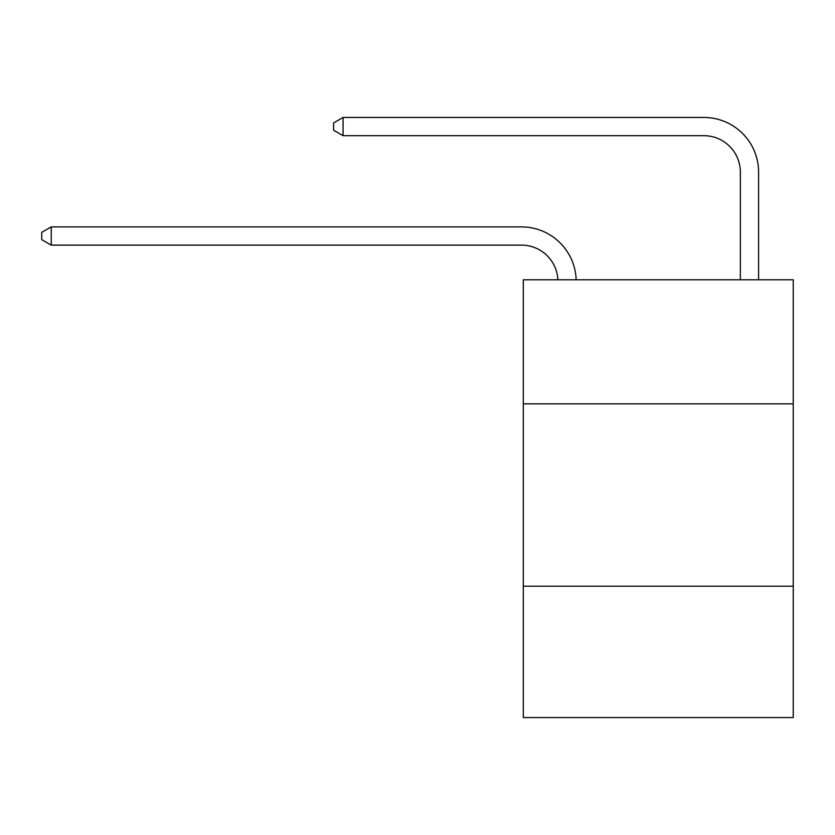 <?xml version="1.0" encoding="UTF-8"?>
<svg xmlns="http://www.w3.org/2000/svg" width="835" height="835" viewBox="0 0 835 835"><rect width="100%" height="100%" fill="white"/><g stroke="black" fill="none" stroke-linecap="round" stroke-linejoin="round"><path stroke-width="1.25" d="M793.25 403.816L793.25 279.788L523.294 279.788L523.294 403.816L793.25 403.816L793.25 717.557L523.294 717.557L523.294 403.816M793.25 586.222L523.294 586.222M521.468 245.125A36.479 36.479 0 0 1 557.905 279.788A36.479 36.479 0 0 0 521.468 245.125A36.479 36.479 0 0 1 557.905 279.788A36.479 36.479 0 0 0 521.468 245.125A36.479 36.479 0 0 1 557.905 279.788A36.479 36.479 0 0 0 521.468 245.125A36.479 36.479 0 0 1 557.905 279.788A36.479 36.479 0 0 0 521.468 245.125A36.479 36.479 0 0 1 557.905 279.788A36.479 36.479 0 0 0 521.468 245.125A36.479 36.479 0 0 1 557.905 279.788A36.479 36.479 0 0 0 521.468 245.125A36.479 36.479 0 0 1 557.905 279.788A36.479 36.479 0 0 0 521.468 245.125A36.479 36.479 0 0 1 557.905 279.788A36.479 36.479 0 0 0 521.468 245.125A36.479 36.479 0 0 1 557.905 279.788A36.479 36.479 0 0 0 521.468 245.125A36.479 36.479 0 0 1 557.905 279.788A36.479 36.479 0 0 0 521.468 245.125A36.479 36.479 0 0 1 557.905 279.788A36.479 36.479 0 0 0 521.468 245.125A36.479 36.479 0 0 1 557.905 279.788A36.479 36.479 0 0 0 521.468 245.125A36.479 36.479 0 0 1 557.905 279.788A36.479 36.479 -51.1 0 0 521.468 245.125L51.238 245.125L41.75 239.655L41.75 232.36L51.238 226.89L521.468 226.89A54.724 54.724 0 0 1 576.16 279.788M740.353 279.788L740.353 172.167A36.479 36.479 0 0 0 703.874 135.688L343.081 135.688L333.593 130.218L333.593 122.922L343.081 117.443L703.874 117.443A54.724 54.724 0 0 1 758.597 172.167L758.597 279.788M51.238 245.125L51.238 226.89L521.468 226.89M740.353 172.167A36.479 36.479 0 0 0 703.874 135.688A36.479 36.479 0 0 1 740.353 172.167A36.479 36.479 0 0 0 703.874 135.688A36.479 36.479 0 0 1 740.353 172.167A36.479 36.479 0 0 0 703.874 135.688A36.479 36.479 0 0 1 740.353 172.167A36.479 36.479 0 0 0 703.874 135.688A36.479 36.479 0 0 1 740.353 172.167A36.479 36.479 0 0 0 703.874 135.688A36.479 36.479 0 0 1 740.353 172.167A36.479 36.479 0 0 0 703.874 135.688A36.479 36.479 0 0 1 740.353 172.167A36.479 36.479 0 0 0 703.874 135.688A36.479 36.479 0 0 1 740.353 172.167A36.479 36.479 0 0 0 703.874 135.688A36.479 36.479 0 0 1 740.353 172.167A36.479 36.479 0 0 0 703.874 135.688A36.479 36.479 0 0 1 740.353 172.167A36.479 36.479 0 0 0 703.874 135.688A36.479 36.479 0 0 1 740.353 172.167A36.479 36.479 0 0 0 703.874 135.688A36.479 36.479 0 0 1 740.353 172.167A36.479 36.479 0 0 0 703.874 135.688A36.479 36.479 0 0 1 740.353 172.167A36.479 36.479 0 0 0 703.874 135.688M343.081 135.688L343.081 117.443L703.874 117.443"/></g></svg>
